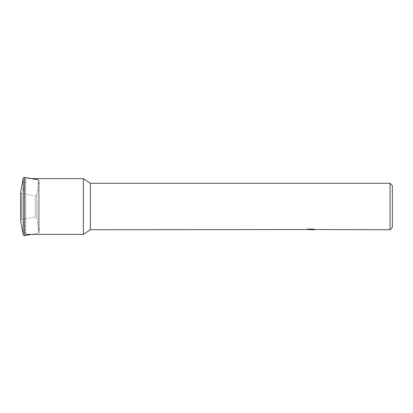 <?xml version="1.0" encoding="UTF-8"?>
<svg xmlns="http://www.w3.org/2000/svg" width="413" height="413" viewBox="0 0 413 413"><rect width="100%" height="100%" fill="white"/><g stroke="black" fill="none" stroke-linecap="round" stroke-linejoin="round"><path stroke-width="0.31" stroke-dasharray="2.06 1.55" d="M20.671 192.417A1.162 1.162 0 0 0 21.6 193.346L35.306 195.886L35.306 206.5L35.306 195.886A1.162 1.162 0 0 0 36.659 194.957L36.659 206.5L36.659 194.957L39.199 181.25A1.162 1.162 0 0 0 38.27 179.898L38.27 233.102A1.162 1.162 0 0 0 39.199 231.75L39.199 206.5L39.199 231.75L36.659 218.043A1.162 1.162 0 0 0 35.306 217.114L35.306 206.5L35.306 217.114L21.6 219.654A1.162 1.162 0 0 0 20.671 220.583M25.704 234.388L25.704 178.612L25.704 234.388L23.205 220.903L23.205 192.097L25.704 178.612L31.352 178.612M309.244 229.685L308.434 229.525L308.434 228.936L313.209 229.024L311.526 229.148L311.526 229.525M313.209 229.112L313.209 229.695L311.526 229.659M311.567 229.731L313.209 229.695M313.942 229.659L313.942 229.076L312.749 228.936L308.625 228.936L308.625 229.525M312.749 228.936L312.749 229.525M313.209 229.024L313.209 229.607M310.622 229.112L310.622 229.649M314.381 229.138C310.896 229.122 310.896 229.107 314.376 229.096M308.625 228.936L310.881 229.06L306.9 229.148L306.905 229.731M307.189 229.107L308.573 228.921M307.535 229.06L307.535 229.643M310.881 229.06L310.881 229.525M306.978 229.143L306.978 229.721M308.573 229.509L307.189 229.69M392.35 185.592L392.35 227.408M390.027 183.269L390.027 229.731M90.344 183.269L90.344 229.731M83.374 178.612L83.374 234.388M23.205 192.097L23.205 220.903M36.659 218.043L36.659 206.5L36.659 218.043M24.563 177.358L24.563 235.642M23.211 178.287L23.211 234.713M20.671 191.993L20.671 221.007M31.352 234.388L38.27 233.102L38.27 179.898M39.199 181.25L39.199 206.5L39.199 181.25M21.6 193.346L21.6 206.5L21.6 193.346M21.6 206.5L21.6 219.654L21.6 206.5M39.22 231.961L39.22 181.039L39.22 231.961M20.65 192.205L20.65 220.795M310.437 229.731L310.437 229.148M306.905 229.153L309.967 229.153M310.462 229.153L311.567 229.153"/><path stroke-width="0.62" d="M24.352 235.663A1.162 1.162 0 0 0 24.563 235.642L24.563 177.358A1.162 1.162 0 0 0 23.211 178.287L23.211 234.713A1.162 1.162 0 0 0 24.352 235.663M20.671 220.583A1.162 1.162 0 0 0 20.671 221.007L20.671 191.993A1.162 1.162 0 0 0 20.671 192.417M310.881 229.525L90.344 229.731L83.374 234.388L25.704 234.388M83.374 234.388L83.374 178.612L90.344 183.269L390.027 183.269L392.35 185.592L392.35 227.408L390.027 229.731L311.526 229.525M31.352 178.612L83.374 178.612M90.344 229.731L90.344 183.269M311.526 229.659L309.244 229.685M310.437 229.731L309.967 229.731M390.027 229.731L390.027 183.269M310.881 229.643L313.942 229.659M314.376 229.68C310.896 229.69 310.896 229.705 314.381 229.716M20.671 221.007L23.211 234.713M31.352 234.388L24.563 235.642M20.65 192.205L20.65 220.795M38.27 179.898L24.563 177.358M20.671 191.993L23.211 178.287"/></g></svg>
